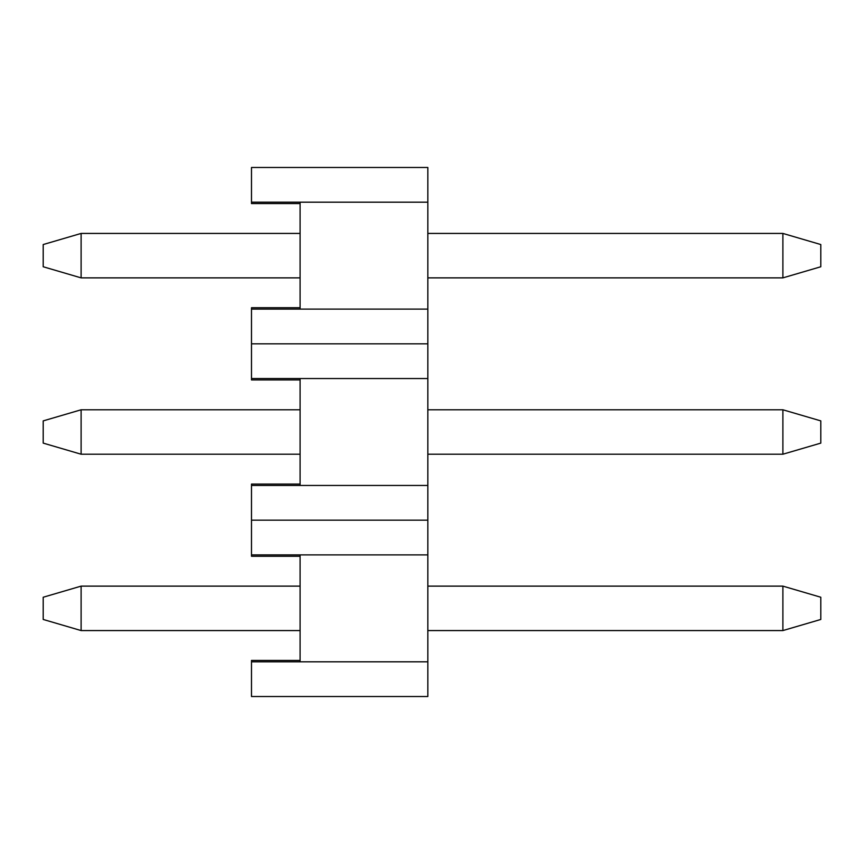 <?xml version="1.0" encoding="UTF-8"?>
<svg xmlns="http://www.w3.org/2000/svg" width="864" height="864" viewBox="0 0 864 864"><rect width="100%" height="100%" fill="white"/><g stroke="black" fill="none" stroke-linecap="round" stroke-linejoin="round"><path stroke-width="1.3" d="M300.089 307.724L251.489 307.724L251.489 343.829L427.831 343.829L427.831 167.476L251.489 167.476L251.489 202.187L427.831 202.187M251.489 309.107L427.831 309.107M300.089 309.107L300.089 202.187M251.489 202.187L251.489 203.58L300.089 203.58M300.089 484.067L251.489 484.067L251.489 520.171L427.831 520.171L427.831 343.829L251.489 343.829L251.489 378.54L427.831 378.54M251.489 485.46L427.831 485.46M300.089 485.46L300.089 378.54M251.489 378.54L251.489 379.933L300.089 379.933M300.089 660.42L251.489 660.42L251.489 696.524L427.831 696.524L427.831 520.171L251.489 520.171L251.489 554.893L427.831 554.893M251.489 661.813L427.831 661.813M300.089 661.813L300.089 554.893M251.489 554.893L251.489 556.276L300.089 556.276M81.108 233.431L81.108 277.873L43.2 266.76L43.2 244.544L81.108 233.431L300.089 233.431M81.108 277.873L300.089 277.873M427.831 277.873L782.892 277.873L782.892 233.431L820.8 244.544L820.8 266.76L782.892 277.873M427.831 233.431L782.892 233.431M81.108 409.784L81.108 454.216L43.2 443.113L43.2 420.887L81.108 409.784L300.089 409.784M81.108 454.216L300.089 454.216M427.831 454.216L782.892 454.216L782.892 409.784L820.8 420.887L820.8 443.113L782.892 454.216M427.831 409.784L782.892 409.784M81.108 586.127L81.108 630.569L43.2 619.456L43.2 597.24L81.108 586.127L300.089 586.127M81.108 630.569L300.089 630.569M427.831 630.569L782.892 630.569L782.892 586.127L820.8 597.24L820.8 619.456L782.892 630.569M427.831 586.127L782.892 586.127"/></g></svg>
